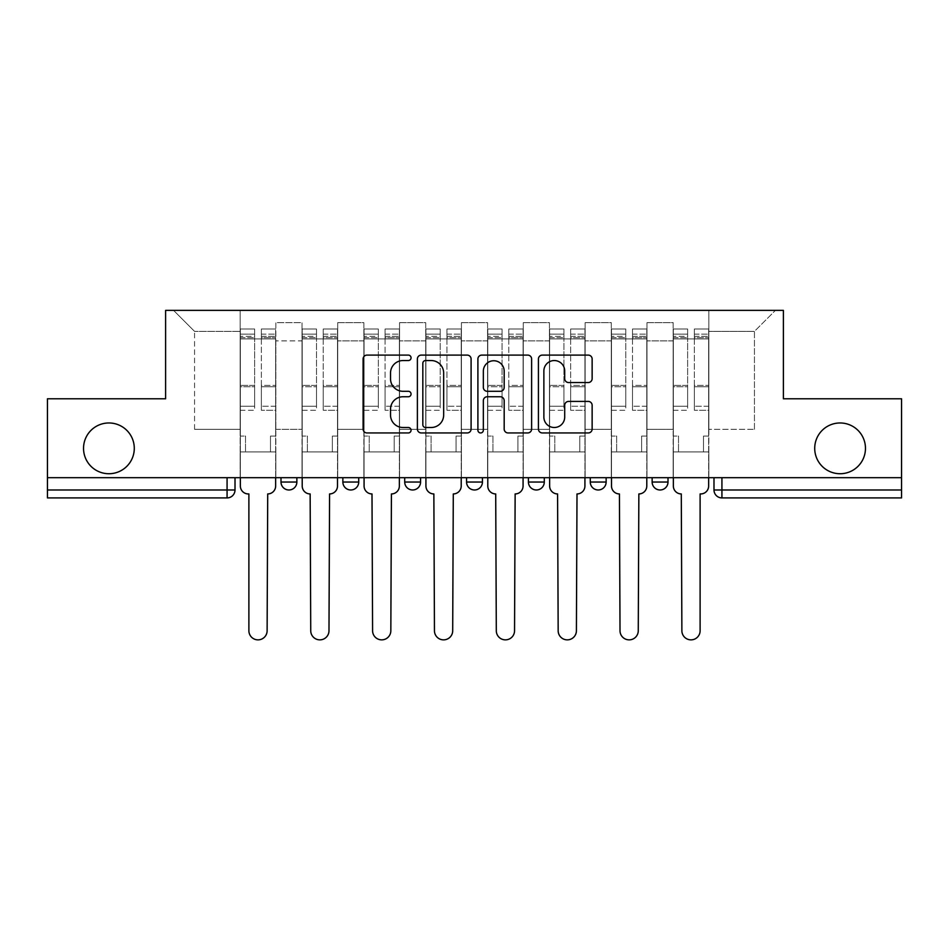 <?xml version="1.0" encoding="UTF-8"?>
<svg xmlns="http://www.w3.org/2000/svg" width="949" height="949" viewBox="0 0 949 949"><rect width="100%" height="100%" fill="white"/><g stroke="black" fill="none" stroke-linecap="round" stroke-linejoin="round"><path stroke-width="0.71" stroke-dasharray="4.75 3.56" d="M411.059 357.832A2.728 2.728 0 0 0 408.331 355.104L366.978 355.104A3.891 3.891 0 0 0 363.087 358.995L363.087 429.055A3.891 3.891 0 0 0 366.978 432.946L408.331 432.946A2.728 2.728 0 0 0 411.059 430.217A2.728 2.728 0 0 0 408.331 427.501L402.981 427.501A12.456 12.456 0 0 1 390.525 415.045L390.525 409.197A12.456 12.456 0 0 1 402.981 396.753L408.331 396.753A2.728 2.728 0 0 0 411.059 394.025A2.728 2.728 0 0 0 408.331 391.296L402.981 391.296A12.456 12.456 0 0 1 390.525 378.841L390.525 373.004A12.456 12.456 0 0 1 402.981 360.549L408.331 360.549A2.728 2.728 0 0 0 411.059 357.832M814.716 448.343A25.374 25.374 0 0 0 840.09 473.729A25.374 25.374 0 0 0 865.464 448.343A25.374 25.374 0 0 0 840.09 422.969A25.374 25.374 0 0 0 814.716 448.343M83.536 448.343A25.374 25.374 0 0 0 108.91 473.729A25.374 25.374 0 0 0 134.284 448.343A25.374 25.374 0 0 0 108.91 422.969A25.374 25.374 0 0 0 83.536 448.343M652.141 477.691L668.001 477.691L652.141 477.691M590.278 477.691L606.138 477.691L590.278 477.691M528.427 477.691L544.287 477.691L528.427 477.691L528.427 482.045L544.287 482.045M482.436 477.691L466.564 477.691L482.436 477.691L482.436 482.045A7.936 7.936 0 0 1 474.5 489.981A7.936 7.936 0 0 1 466.564 482.045L482.436 482.045M404.713 477.691L420.573 477.691L420.573 482.045L404.713 482.045L404.713 477.691L420.573 477.691M342.862 477.691L358.722 477.691L342.862 477.691L342.862 482.045L358.722 482.045A7.936 7.936 0 0 1 350.786 489.981M280.999 477.691L296.859 477.691L280.999 477.691L280.999 482.045L296.859 482.045A7.936 7.936 0 0 1 288.935 489.981M901.55 489.981L901.55 477.691L47.45 477.691L47.45 398.782L165.612 398.782L165.612 310.359L783.388 310.359L783.388 398.782L901.55 398.782L901.55 477.691L713.992 477.691L713.992 489.981A7.936 7.936 0 0 0 721.928 497.917L901.55 497.917L901.55 489.981L713.992 489.981M47.45 477.691L227.072 477.691L47.45 477.691L47.45 497.917L227.072 497.917L227.072 489.981L47.45 489.981M275.839 340.893L275.839 429.316L275.839 340.893L302.019 340.893L302.019 322.648L302.019 429.316L302.019 340.893L275.839 340.893M275.839 477.691L275.839 322.648L302.019 322.648L275.839 322.648L275.839 477.691L275.839 451.914L240.156 451.914L275.839 451.914L275.839 477.691L240.156 477.691L240.156 310.359L708.844 310.359L173.548 310.359L240.156 310.359L240.156 429.316L240.156 331.379L194.557 331.379L240.156 331.379L240.156 310.359L240.156 477.691L240.156 451.914L240.156 477.691L275.839 477.691M302.019 477.691L302.019 322.648L275.839 322.648L302.019 322.648L302.019 477.691L302.019 451.914L337.702 451.914L302.019 451.914L302.019 477.691L337.702 477.691L337.702 322.648L337.702 340.893L337.702 322.648L363.87 322.648L363.87 340.893L363.87 322.648L337.702 322.648L337.702 477.691L337.702 451.914L337.702 477.691L302.019 477.691M337.702 429.316L337.702 340.893L337.702 429.316L363.87 429.316L363.87 340.893L363.87 429.316L337.702 429.316M363.87 477.691L363.87 322.648L337.702 322.648L363.87 322.648L363.87 477.691L363.87 451.914L399.553 451.914L363.87 451.914L363.87 477.691L399.553 477.691L399.553 322.648L399.553 340.893L399.553 322.648L425.733 322.648L425.733 340.893L425.733 322.648L399.553 322.648L399.553 477.691L399.553 451.914L399.553 477.691L363.87 477.691M399.553 429.316L399.553 340.893L399.553 429.316L425.733 429.316L425.733 340.893L425.733 429.316L399.553 429.316M425.733 477.691L425.733 322.648L399.553 322.648L425.733 322.648L425.733 477.691L425.733 451.914L461.416 451.914L425.733 451.914L425.733 477.691L461.416 477.691L461.416 322.648L461.416 340.893L461.416 322.648L487.584 322.648L487.584 340.893L487.584 322.648L461.416 322.648L461.416 477.691L461.416 451.914L461.416 477.691L425.733 477.691M461.416 429.316L461.416 340.893L461.416 429.316L487.584 429.316L487.584 340.893L487.584 429.316L461.416 429.316M487.584 477.691L487.584 322.648L461.416 322.648L487.584 322.648L487.584 477.691L487.584 451.914L523.267 451.914L487.584 451.914L487.584 477.691L523.267 477.691L523.267 322.648L523.267 340.893L523.267 322.648L549.447 322.648L549.447 340.893L549.447 322.648L523.267 322.648L523.267 477.691L523.267 451.914L523.267 477.691L487.584 477.691M523.267 429.316L523.267 340.893L523.267 429.316L549.447 429.316L549.447 340.893L549.447 429.316L523.267 429.316M549.447 477.691L549.447 322.648L523.267 322.648L549.447 322.648L549.447 477.691L549.447 451.914L585.13 451.914L549.447 451.914L549.447 477.691L585.13 477.691L585.13 322.648L585.13 340.893L585.13 322.648L611.298 322.648L611.298 340.893L611.298 322.648L585.13 322.648L585.13 477.691L585.13 451.914L585.13 477.691L549.447 477.691M585.13 429.316L585.13 340.893L585.13 429.316L611.298 429.316L611.298 340.893L611.298 429.316L585.13 429.316M611.298 477.691L611.298 322.648L585.13 322.648L611.298 322.648L611.298 477.691L611.298 451.914L646.981 451.914L611.298 451.914L611.298 477.691L646.981 477.691L646.981 322.648L646.981 340.893L646.981 322.648L673.161 322.648L673.161 340.893L673.161 322.648L646.981 322.648L646.981 477.691L646.981 451.914L646.981 477.691L611.298 477.691M646.981 429.316L646.981 340.893L646.981 429.316L673.161 429.316L673.161 340.893L673.161 429.316L646.981 429.316M673.161 477.691L673.161 322.648L646.981 322.648L673.161 322.648L673.161 477.691L673.161 451.914L708.844 451.914L673.161 451.914L673.161 477.691L708.844 477.691L708.844 310.359L775.452 310.359L708.844 310.359L708.844 331.379L754.443 331.379L708.844 331.379L708.844 429.316L708.844 310.359L708.844 477.691L673.161 477.691L708.844 477.691L708.844 451.914L708.844 477.691L673.161 477.691M275.839 429.316L302.019 429.316L275.839 429.316M194.557 429.316L194.557 331.379L194.557 429.316L240.156 429.316L194.557 429.316M754.443 429.316L754.443 331.379L775.452 310.359L754.443 331.379L754.443 429.316L708.844 429.316L754.443 429.316M901.55 477.691L713.992 477.691M227.072 477.691L235.008 477.691L227.072 477.691L227.072 489.981L235.008 489.981M606.138 482.045L590.278 482.045A7.936 7.936 0 0 0 598.214 489.981M668.001 482.045A7.936 7.936 0 0 1 660.065 489.981A7.936 7.936 0 0 1 652.141 482.045L668.001 482.045M173.548 310.359L194.557 331.379L173.548 310.359M471.095 429.055L471.095 358.995A3.891 3.891 0 0 0 467.205 355.104L421.273 355.104A3.891 3.891 0 0 0 417.382 358.995L417.382 429.055A3.891 3.891 0 0 0 421.273 432.946L467.205 432.946A3.891 3.891 0 0 0 471.095 429.055M425.555 360.549A2.728 2.728 0 0 0 422.827 363.277L422.827 424.772A2.728 2.728 0 0 0 425.555 427.501L431.202 427.501A12.456 12.456 0 0 0 443.658 415.045L443.658 373.004A12.456 12.456 0 0 0 431.202 360.549L425.555 360.549M481.795 355.104L527.727 355.104A3.891 3.891 0 0 1 531.618 358.995L531.618 429.055A3.891 3.891 0 0 1 527.727 432.946L508.071 432.946A3.891 3.891 0 0 1 504.18 429.055L504.18 400.644A3.891 3.891 0 0 0 500.289 396.753L487.252 396.753A3.891 3.891 0 0 0 483.349 400.644L483.349 430.217A2.728 2.728 0 0 1 480.633 432.946A2.728 2.728 0 0 1 477.905 430.217L477.905 358.995A3.891 3.891 0 0 1 481.795 355.104M504.18 371.154A10.415 10.415 0 0 0 493.765 360.75A10.415 10.415 0 0 0 483.349 371.154L483.349 387.406A3.891 3.891 0 0 0 487.252 391.296L500.289 391.296A3.891 3.891 0 0 0 504.18 387.406L504.18 371.154M568.593 382.542L588.25 382.542A3.891 3.891 0 0 0 592.14 378.651L592.14 358.995A3.891 3.891 0 0 0 588.25 355.104L542.318 355.104A3.891 3.891 0 0 0 538.427 358.995L538.427 429.055A3.891 3.891 0 0 0 542.318 432.946L588.25 432.946A3.891 3.891 0 0 0 592.14 429.055L592.14 405.306A3.891 3.891 0 0 0 588.25 401.415L568.593 401.415A3.891 3.891 0 0 0 564.702 405.306L564.702 417.086A10.415 10.415 0 0 1 554.287 427.501A10.415 10.415 0 0 1 543.872 417.086L543.872 370.964A10.415 10.415 0 0 1 554.287 360.549A10.415 10.415 0 0 1 564.702 370.964L564.702 378.651A3.891 3.891 0 0 0 568.593 382.542M275.649 486.018L275.649 451.914L270.489 451.914L270.489 436.054L270.489 451.914L270.489 436.054L270.489 451.914L275.649 451.914L275.649 436.054L270.489 436.054L275.649 436.054L270.489 436.054L275.649 436.054L275.649 338.912L275.649 477.691L275.649 451.914L270.489 451.914L275.649 451.914L275.649 334.143L275.649 406.243L261.366 406.243L275.649 406.243L275.649 410.276L275.649 328.995L275.649 486.018A7.936 7.936 0 0 1 267.713 493.943A7.936 7.936 0 0 0 275.649 486.018A7.936 7.936 0 0 1 267.713 493.943L267.12 630.741A9.122 9.122 0 0 1 257.998 639.863A9.122 9.122 0 0 1 248.887 630.741A9.122 9.122 0 0 0 257.998 639.863A9.122 9.122 0 0 0 267.12 630.741A9.122 9.122 0 0 1 257.998 639.863A9.122 9.122 0 0 1 248.887 630.741L248.887 493.943L248.282 493.943A7.936 7.936 0 0 1 240.358 486.018A7.936 7.936 0 0 0 248.282 493.943A7.936 7.936 0 0 1 240.358 486.018L240.358 451.914L245.506 451.914L240.358 451.914L240.358 477.691L240.358 334.143L240.358 406.243L254.629 406.243L254.629 386.741L240.358 386.741L240.358 410.276L254.629 410.276L254.629 328.995L254.629 338.912L261.366 338.912L240.358 338.912L240.358 486.018M261.366 337.654L261.366 334.143L261.366 338.912L275.649 338.912L275.649 334.143L275.649 410.276L261.366 410.276L275.649 410.276L275.649 328.995L275.649 338.912L261.366 338.912L275.649 338.912L261.366 338.912L261.366 328.995L261.366 338.912L261.366 334.143L275.649 334.143L261.366 334.143L261.366 386.741L275.649 386.741L261.366 386.741L261.366 410.276L261.366 328.995L275.649 328.995L261.366 328.995L261.366 336.302L275.649 336.302L261.366 336.302L261.366 385.389L275.649 385.389L261.366 385.389L261.366 410.276L261.366 337.654L275.649 337.654L261.366 337.654M240.358 436.054L240.358 334.143L240.358 386.741L254.629 386.741L254.629 334.143L254.629 338.912L240.358 338.912L254.629 338.912L254.629 334.143L240.358 334.143L254.629 334.143L254.629 410.276L240.358 410.276L240.358 328.995L240.358 338.912L254.629 338.912L254.629 328.995L240.358 328.995L240.358 451.914L245.506 451.914L245.506 436.054L240.358 436.054L245.506 436.054L240.358 436.054L245.506 436.054L245.506 451.914L245.506 436.054L245.506 451.914L240.358 451.914L240.358 436.054M248.887 630.741L248.887 493.943L248.282 493.943M254.629 406.243L240.358 406.243L240.358 410.276L240.358 328.995L254.629 328.995L254.629 336.302L240.358 336.302L254.629 336.302L254.629 385.389L240.358 385.389L254.629 385.389L254.629 406.243M267.713 493.943L267.12 630.741M337.5 486.018L337.5 451.914L332.352 451.914L332.352 436.054L332.352 451.914L332.352 436.054L332.352 451.914L337.5 451.914L337.5 436.054L332.352 436.054L337.5 436.054L332.352 436.054L337.5 436.054L337.5 338.912L337.5 477.691L337.5 451.914L332.352 451.914L337.5 451.914L337.5 334.143L337.5 406.243L323.229 406.243L337.5 406.243L337.5 410.276L337.5 328.995L337.5 486.018A7.936 7.936 0 0 1 329.576 493.943A7.936 7.936 0 0 0 337.5 486.018A7.936 7.936 0 0 1 329.576 493.943L328.983 630.741A9.122 9.122 0 0 1 319.86 639.863A9.122 9.122 0 0 1 310.738 630.741A9.122 9.122 0 0 0 319.86 639.863A9.122 9.122 0 0 0 328.983 630.741A9.122 9.122 0 0 1 319.86 639.863A9.122 9.122 0 0 1 310.738 630.741L310.145 493.943A7.936 7.936 0 0 1 302.209 486.018A7.936 7.936 0 0 0 310.145 493.943A7.936 7.936 0 0 1 302.209 486.018L302.209 451.914L307.369 451.914L302.209 451.914L302.209 477.691L302.209 334.143L302.209 406.243L316.492 406.243L316.492 386.741L302.209 386.741L302.209 410.276L316.492 410.276L316.492 328.995L316.492 338.912L323.229 338.912L302.209 338.912L302.209 486.018M323.229 337.654L323.229 334.143L323.229 338.912L337.5 338.912L337.5 334.143L337.5 410.276L323.229 410.276L337.5 410.276L337.5 328.995L337.5 338.912L323.229 338.912L337.5 338.912L323.229 338.912L323.229 328.995L323.229 338.912L323.229 334.143L337.5 334.143L323.229 334.143L323.229 386.741L337.5 386.741L323.229 386.741L323.229 410.276L323.229 328.995L337.5 328.995L323.229 328.995L323.229 336.302L337.5 336.302L323.229 336.302L323.229 385.389L337.5 385.389L323.229 385.389L323.229 410.276L323.229 337.654L337.5 337.654L323.229 337.654M302.209 436.054L302.209 334.143L302.209 386.741L316.492 386.741L316.492 334.143L316.492 338.912L302.209 338.912L316.492 338.912L316.492 334.143L302.209 334.143L316.492 334.143L316.492 410.276L302.209 410.276L302.209 328.995L302.209 338.912L316.492 338.912L316.492 328.995L302.209 328.995L302.209 451.914L307.369 451.914L307.369 436.054L302.209 436.054L307.369 436.054L302.209 436.054L307.369 436.054L307.369 451.914L307.369 436.054L307.369 451.914L302.209 451.914L302.209 436.054M399.363 486.018L399.363 451.914L394.203 451.914L394.203 436.054L394.203 451.914L394.203 436.054L394.203 451.914L399.363 451.914L399.363 436.054L394.203 436.054L399.363 436.054L394.203 436.054L399.363 436.054L399.363 338.912L399.363 477.691L399.363 451.914L394.203 451.914L399.363 451.914L399.363 334.143L399.363 406.243L385.08 406.243L399.363 406.243L399.363 410.276L399.363 328.995L399.363 486.018A7.936 7.936 0 0 1 391.427 493.943A7.936 7.936 0 0 0 399.363 486.018A7.936 7.936 0 0 1 391.427 493.943L390.834 630.741A9.122 9.122 0 0 1 381.712 639.863A9.122 9.122 0 0 1 372.589 630.741A9.122 9.122 0 0 0 381.712 639.863A9.122 9.122 0 0 0 390.834 630.741A9.122 9.122 0 0 1 381.712 639.863A9.122 9.122 0 0 1 372.589 630.741L371.996 493.943A7.936 7.936 0 0 1 364.072 486.018A7.936 7.936 0 0 0 371.996 493.943A7.936 7.936 0 0 1 364.072 486.018L364.072 451.914L369.22 451.914L364.072 451.914L364.072 477.691L364.072 334.143L364.072 406.243L378.343 406.243L378.343 386.741L364.072 386.741L364.072 410.276L378.343 410.276L378.343 328.995L378.343 338.912L385.08 338.912L364.072 338.912L364.072 486.018M385.08 337.654L385.08 334.143L385.08 338.912L399.363 338.912L399.363 334.143L399.363 410.276L385.08 410.276L399.363 410.276L399.363 328.995L399.363 338.912L385.08 338.912L399.363 338.912L385.08 338.912L385.08 328.995L385.08 338.912L385.08 334.143L399.363 334.143L385.08 334.143L385.08 386.741L399.363 386.741L385.08 386.741L385.08 410.276L385.08 328.995L399.363 328.995L385.08 328.995L385.08 336.302L399.363 336.302L385.08 336.302L385.08 385.389L399.363 385.389L385.08 385.389L385.08 410.276L385.08 337.654L399.363 337.654L385.08 337.654M364.072 436.054L364.072 334.143L364.072 386.741L378.343 386.741L378.343 334.143L378.343 338.912L364.072 338.912L378.343 338.912L378.343 334.143L364.072 334.143L378.343 334.143L378.343 410.276L364.072 410.276L364.072 328.995L364.072 338.912L378.343 338.912L378.343 328.995L364.072 328.995L364.072 451.914L369.22 451.914L369.22 436.054L364.072 436.054L369.22 436.054L364.072 436.054L369.22 436.054L369.22 451.914L369.22 436.054L369.22 451.914L364.072 451.914L364.072 436.054M310.738 630.741L310.145 493.943M316.492 406.243L302.209 406.243L302.209 410.276L302.209 328.995L316.492 328.995L316.492 336.302L302.209 336.302L316.492 336.302L316.492 385.389L302.209 385.389L316.492 385.389L316.492 406.243M329.576 493.943L328.983 630.741M372.589 630.741L371.996 493.943M378.343 406.243L364.072 406.243L364.072 410.276L364.072 328.995L378.343 328.995L378.343 336.302L364.072 336.302L378.343 336.302L378.343 385.389L364.072 385.389L378.343 385.389L378.343 406.243M391.427 493.943L390.834 630.741M461.214 486.018L461.214 451.914L456.066 451.914L456.066 436.054L456.066 451.914L456.066 436.054L456.066 451.914L461.214 451.914L461.214 436.054L456.066 436.054L461.214 436.054L456.066 436.054L461.214 436.054L461.214 338.912L461.214 477.691L461.214 451.914L456.066 451.914L461.214 451.914L461.214 334.143L461.214 406.243L446.943 406.243L461.214 406.243L461.214 410.276L461.214 328.995L461.214 486.018A7.936 7.936 0 0 1 453.29 493.943A7.936 7.936 0 0 0 461.214 486.018A7.936 7.936 0 0 1 453.29 493.943L452.697 630.741A9.122 9.122 0 0 1 443.574 639.863A9.122 9.122 0 0 1 434.452 630.741A9.122 9.122 0 0 0 443.574 639.863A9.122 9.122 0 0 0 452.697 630.741A9.122 9.122 0 0 1 443.574 639.863A9.122 9.122 0 0 1 434.452 630.741L433.859 493.943A7.936 7.936 0 0 1 425.923 486.018A7.936 7.936 0 0 0 433.859 493.943A7.936 7.936 0 0 1 425.923 486.018L425.923 451.914L431.083 451.914L425.923 451.914L425.923 477.691L425.923 334.143L425.923 406.243L440.206 406.243L440.206 386.741L425.923 386.741L425.923 410.276L440.206 410.276L440.206 328.995L440.206 338.912L446.943 338.912L425.923 338.912L425.923 486.018M446.943 337.654L446.943 334.143L446.943 338.912L461.214 338.912L461.214 334.143L461.214 410.276L446.943 410.276L461.214 410.276L461.214 328.995L461.214 338.912L446.943 338.912L461.214 338.912L446.943 338.912L446.943 328.995L446.943 338.912L446.943 334.143L461.214 334.143L446.943 334.143L446.943 386.741L461.214 386.741L446.943 386.741L446.943 410.276L446.943 328.995L461.214 328.995L446.943 328.995L446.943 336.302L461.214 336.302L446.943 336.302L446.943 385.389L461.214 385.389L446.943 385.389L446.943 410.276L446.943 337.654L461.214 337.654L446.943 337.654M425.923 436.054L425.923 334.143L425.923 386.741L440.206 386.741L440.206 334.143L440.206 338.912L425.923 338.912L440.206 338.912L440.206 334.143L425.923 334.143L440.206 334.143L440.206 410.276L425.923 410.276L425.923 328.995L425.923 338.912L440.206 338.912L440.206 328.995L425.923 328.995L425.923 451.914L431.083 451.914L431.083 436.054L425.923 436.054L431.083 436.054L425.923 436.054L431.083 436.054L431.083 451.914L431.083 436.054L431.083 451.914L425.923 451.914L425.923 436.054M523.077 486.018L523.077 451.914L517.917 451.914L517.917 436.054L517.917 451.914L517.917 436.054L517.917 451.914L523.077 451.914L523.077 436.054L517.917 436.054L523.077 436.054L517.917 436.054L523.077 436.054L523.077 338.912L523.077 477.691L523.077 451.914L517.917 451.914L523.077 451.914L523.077 334.143L523.077 406.243L508.794 406.243L523.077 406.243L523.077 410.276L523.077 328.995L523.077 486.018A7.936 7.936 0 0 1 515.141 493.943A7.936 7.936 0 0 0 523.077 486.018A7.936 7.936 0 0 1 515.141 493.943L514.548 630.741A9.122 9.122 0 0 1 505.426 639.863A9.122 9.122 0 0 1 496.303 630.741A9.122 9.122 0 0 0 505.426 639.863A9.122 9.122 0 0 0 514.548 630.741A9.122 9.122 0 0 1 505.426 639.863A9.122 9.122 0 0 1 496.303 630.741L495.71 493.943A7.936 7.936 0 0 1 487.786 486.018A7.936 7.936 0 0 0 495.71 493.943A7.936 7.936 0 0 1 487.786 486.018L487.786 451.914L492.934 451.914L487.786 451.914L487.786 477.691L487.786 334.143L487.786 406.243L502.057 406.243L502.057 386.741L487.786 386.741L487.786 410.276L502.057 410.276L502.057 328.995L502.057 338.912L508.794 338.912L487.786 338.912L487.786 486.018M508.794 337.654L508.794 334.143L508.794 338.912L523.077 338.912L523.077 334.143L523.077 410.276L508.794 410.276L523.077 410.276L523.077 328.995L523.077 338.912L508.794 338.912L523.077 338.912L508.794 338.912L508.794 328.995L508.794 338.912L508.794 334.143L523.077 334.143L508.794 334.143L508.794 386.741L523.077 386.741L508.794 386.741L508.794 410.276L508.794 328.995L523.077 328.995L508.794 328.995L508.794 336.302L523.077 336.302L508.794 336.302L508.794 385.389L523.077 385.389L508.794 385.389L508.794 410.276L508.794 337.654L523.077 337.654L508.794 337.654M487.786 436.054L487.786 334.143L487.786 386.741L502.057 386.741L502.057 334.143L502.057 338.912L487.786 338.912L502.057 338.912L502.057 334.143L487.786 334.143L502.057 334.143L502.057 410.276L487.786 410.276L487.786 328.995L487.786 338.912L502.057 338.912L502.057 328.995L487.786 328.995L487.786 451.914L492.934 451.914L492.934 436.054L487.786 436.054L492.934 436.054L487.786 436.054L492.934 436.054L492.934 451.914L492.934 436.054L492.934 451.914L487.786 451.914L487.786 436.054M584.928 486.018L584.928 451.914L579.78 451.914L579.78 436.054L579.78 451.914L579.78 436.054L579.78 451.914L584.928 451.914L584.928 436.054L579.78 436.054L584.928 436.054L579.78 436.054L584.928 436.054L584.928 338.912L584.928 477.691L584.928 451.914L579.78 451.914L584.928 451.914L584.928 334.143L584.928 406.243L570.657 406.243L584.928 406.243L584.928 410.276L584.928 328.995L584.928 486.018A7.936 7.936 0 0 1 577.004 493.943A7.936 7.936 0 0 0 584.928 486.018A7.936 7.936 0 0 1 577.004 493.943L576.411 630.741A9.122 9.122 0 0 1 567.288 639.863A9.122 9.122 0 0 1 558.166 630.741A9.122 9.122 0 0 0 567.288 639.863A9.122 9.122 0 0 0 576.411 630.741A9.122 9.122 0 0 1 567.288 639.863A9.122 9.122 0 0 1 558.166 630.741L557.573 493.943A7.936 7.936 0 0 1 549.637 486.018A7.936 7.936 0 0 0 557.573 493.943A7.936 7.936 0 0 1 549.637 486.018L549.637 451.914L554.797 451.914L549.637 451.914L549.637 477.691L549.637 334.143L549.637 406.243L563.92 406.243L563.92 386.741L549.637 386.741L549.637 410.276L563.92 410.276L563.92 328.995L563.92 338.912L570.657 338.912L549.637 338.912L549.637 486.018M570.657 337.654L570.657 334.143L570.657 338.912L584.928 338.912L584.928 334.143L584.928 410.276L570.657 410.276L584.928 410.276L584.928 328.995L584.928 338.912L570.657 338.912L584.928 338.912L570.657 338.912L570.657 328.995L570.657 338.912L570.657 334.143L584.928 334.143L570.657 334.143L570.657 386.741L584.928 386.741L570.657 386.741L570.657 410.276L570.657 328.995L584.928 328.995L570.657 328.995L570.657 336.302L584.928 336.302L570.657 336.302L570.657 385.389L584.928 385.389L570.657 385.389L570.657 410.276L570.657 337.654L584.928 337.654L570.657 337.654M549.637 436.054L549.637 334.143L549.637 386.741L563.92 386.741L563.92 334.143L563.92 338.912L549.637 338.912L563.92 338.912L563.92 334.143L549.637 334.143L563.92 334.143L563.92 410.276L549.637 410.276L549.637 328.995L549.637 338.912L563.92 338.912L563.92 328.995L549.637 328.995L549.637 451.914L554.797 451.914L554.797 436.054L549.637 436.054L554.797 436.054L549.637 436.054L554.797 436.054L554.797 451.914L554.797 436.054L554.797 451.914L549.637 451.914L549.637 436.054M434.452 630.741L433.859 493.943M440.206 406.243L425.923 406.243L425.923 410.276L425.923 328.995L440.206 328.995L440.206 336.302L425.923 336.302L440.206 336.302L440.206 385.389L425.923 385.389L440.206 385.389L440.206 406.243M453.29 493.943L452.697 630.741M496.303 630.741L495.71 493.943M502.057 406.243L487.786 406.243L487.786 410.276L487.786 328.995L502.057 328.995L502.057 336.302L487.786 336.302L502.057 336.302L502.057 385.389L487.786 385.389L502.057 385.389L502.057 406.243M515.141 493.943L514.548 630.741M558.166 630.741L557.573 493.943M563.92 406.243L549.637 406.243L549.637 410.276L549.637 328.995L563.92 328.995L563.92 336.302L549.637 336.302L563.92 336.302L563.92 385.389L549.637 385.389L563.92 385.389L563.92 406.243M577.004 493.943L576.411 630.741M646.791 486.018L646.791 451.914L641.631 451.914L641.631 436.054L641.631 451.914L641.631 436.054L641.631 451.914L646.791 451.914L646.791 436.054L641.631 436.054L646.791 436.054L641.631 436.054L646.791 436.054L646.791 338.912L646.791 477.691L646.791 451.914L641.631 451.914L646.791 451.914L646.791 334.143L646.791 406.243L632.509 406.243L646.791 406.243L646.791 410.276L646.791 328.995L646.791 486.018A7.936 7.936 0 0 1 638.855 493.943A7.936 7.936 0 0 0 646.791 486.018A7.936 7.936 0 0 1 638.855 493.943L638.262 630.741A9.122 9.122 0 0 1 629.14 639.863A9.122 9.122 0 0 1 620.017 630.741A9.122 9.122 0 0 0 629.14 639.863A9.122 9.122 0 0 0 638.262 630.741A9.122 9.122 0 0 1 629.14 639.863A9.122 9.122 0 0 1 620.017 630.741L619.424 493.943A7.936 7.936 0 0 1 611.5 486.018A7.936 7.936 0 0 0 619.424 493.943A7.936 7.936 0 0 1 611.5 486.018L611.5 451.914L616.648 451.914L611.5 451.914L611.5 477.691L611.5 334.143L611.5 406.243L625.771 406.243L625.771 386.741L611.5 386.741L611.5 410.276L625.771 410.276L625.771 328.995L625.771 338.912L632.509 338.912L611.5 338.912L611.5 486.018M632.509 337.654L632.509 334.143L632.509 338.912L646.791 338.912L646.791 334.143L646.791 410.276L632.509 410.276L646.791 410.276L646.791 328.995L646.791 338.912L632.509 338.912L646.791 338.912L632.509 338.912L632.509 328.995L632.509 338.912L632.509 334.143L646.791 334.143L632.509 334.143L632.509 386.741L646.791 386.741L632.509 386.741L632.509 410.276L632.509 328.995L646.791 328.995L632.509 328.995L632.509 336.302L646.791 336.302L632.509 336.302L632.509 385.389L646.791 385.389L632.509 385.389L632.509 410.276L632.509 337.654L646.791 337.654L632.509 337.654M611.5 436.054L611.5 334.143L611.5 386.741L625.771 386.741L625.771 334.143L625.771 338.912L611.5 338.912L625.771 338.912L625.771 334.143L611.5 334.143L625.771 334.143L625.771 410.276L611.5 410.276L611.5 328.995L611.5 338.912L625.771 338.912L625.771 328.995L611.5 328.995L611.5 451.914L616.648 451.914L616.648 436.054L611.5 436.054L616.648 436.054L611.5 436.054L616.648 436.054L616.648 451.914L616.648 436.054L616.648 451.914L611.5 451.914L611.5 436.054M620.017 630.741L619.424 493.943M625.771 406.243L611.5 406.243L611.5 410.276L611.5 328.995L625.771 328.995L625.771 336.302L611.5 336.302L625.771 336.302L625.771 385.389L611.5 385.389L625.771 385.389L625.771 406.243M638.855 493.943L638.262 630.741M708.642 486.018L708.642 451.914L703.494 451.914L703.494 436.054L703.494 451.914L703.494 436.054L703.494 451.914L708.642 451.914L708.642 436.054L703.494 436.054L708.642 436.054L703.494 436.054L708.642 436.054L708.642 338.912L708.642 477.691L708.642 451.914L703.494 451.914L708.642 451.914L708.642 334.143L708.642 406.243L694.371 406.243L708.642 406.243L708.642 410.276L708.642 328.995L708.642 486.018A7.936 7.936 0 0 1 700.718 493.943A7.936 7.936 0 0 0 708.642 486.018A7.936 7.936 0 0 1 700.718 493.943L700.113 493.943L700.113 630.741A9.122 9.122 0 0 1 691.002 639.863A9.122 9.122 0 0 1 681.88 630.741A9.122 9.122 0 0 0 691.002 639.863A9.122 9.122 0 0 0 700.113 630.741A9.122 9.122 0 0 1 691.002 639.863A9.122 9.122 0 0 1 681.88 630.741L681.287 493.943A7.936 7.936 0 0 1 673.351 486.018A7.936 7.936 0 0 0 681.287 493.943A7.936 7.936 0 0 1 673.351 486.018L673.351 451.914L678.511 451.914L673.351 451.914L673.351 477.691L673.351 334.143L673.351 406.243L687.634 406.243L687.634 386.741L673.351 386.741L673.351 410.276L687.634 410.276L687.634 328.995L687.634 338.912L694.371 338.912L673.351 338.912L673.351 486.018M694.371 337.654L694.371 334.143L694.371 338.912L708.642 338.912L708.642 334.143L708.642 410.276L694.371 410.276L708.642 410.276L708.642 328.995L708.642 338.912L694.371 338.912L708.642 338.912L694.371 338.912L694.371 328.995L694.371 338.912L694.371 334.143L708.642 334.143L694.371 334.143L694.371 386.741L708.642 386.741L694.371 386.741L694.371 410.276L694.371 328.995L708.642 328.995L694.371 328.995L694.371 336.302L708.642 336.302L694.371 336.302L694.371 385.389L708.642 385.389L694.371 385.389L694.371 410.276L694.371 337.654L708.642 337.654L694.371 337.654M673.351 436.054L673.351 334.143L673.351 386.741L687.634 386.741L687.634 334.143L687.634 338.912L673.351 338.912L687.634 338.912L687.634 334.143L673.351 334.143L687.634 334.143L687.634 410.276L673.351 410.276L673.351 328.995L673.351 338.912L687.634 338.912L687.634 328.995L673.351 328.995L673.351 451.914L678.511 451.914L678.511 436.054L673.351 436.054L678.511 436.054L673.351 436.054L678.511 436.054L678.511 451.914L678.511 436.054L678.511 451.914L673.351 451.914L673.351 436.054M681.88 630.741L681.287 493.943M687.634 406.243L673.351 406.243L673.351 410.276L673.351 328.995L687.634 328.995L687.634 336.302L673.351 336.302L687.634 336.302L687.634 385.389L673.351 385.389L687.634 385.389L687.634 406.243M700.718 493.943L700.113 493.943L700.113 630.741M673.161 340.893L646.981 340.893L673.161 340.893M611.298 340.893L585.13 340.893L611.298 340.893M549.447 340.893L523.267 340.893L549.447 340.893M487.584 340.893L461.416 340.893L487.584 340.893M425.733 340.893L399.553 340.893L425.733 340.893M363.87 340.893L337.702 340.893L363.87 340.893M721.928 477.691L721.928 497.917M240.358 337.654L254.629 337.654L240.358 337.654M302.209 337.654L316.492 337.654L302.209 337.654M364.072 337.654L378.343 337.654L364.072 337.654M425.923 337.654L440.206 337.654L425.923 337.654M487.786 337.654L502.057 337.654L487.786 337.654M549.637 337.654L563.92 337.654L549.637 337.654M611.5 337.654L625.771 337.654L611.5 337.654M673.351 337.654L687.634 337.654L673.351 337.654"/><path stroke-width="1.42" d="M411.059 357.832A2.728 2.728 0 0 0 408.331 355.104L366.978 355.104A3.891 3.891 0 0 0 363.087 358.995L363.087 429.055A3.891 3.891 0 0 0 366.978 432.946L408.331 432.946A2.728 2.728 0 0 0 411.059 430.217A2.728 2.728 0 0 0 408.331 427.501L402.981 427.501A12.456 12.456 0 0 1 390.525 415.045L390.525 409.197A12.456 12.456 0 0 1 402.981 396.753L408.331 396.753A2.728 2.728 0 0 0 411.059 394.025A2.728 2.728 0 0 0 408.331 391.296L402.981 391.296A12.456 12.456 0 0 1 390.525 378.841L390.525 373.004A12.456 12.456 0 0 1 402.981 360.549L408.331 360.549A2.728 2.728 0 0 0 411.059 357.832M814.716 448.343A25.374 25.374 0 0 0 840.09 473.729A25.374 25.374 0 0 0 865.464 448.343A25.374 25.374 0 0 0 840.09 422.969A25.374 25.374 0 0 0 814.716 448.343M83.536 448.343A25.374 25.374 0 0 0 108.91 473.729A25.374 25.374 0 0 0 134.284 448.343A25.374 25.374 0 0 0 108.91 422.969A25.374 25.374 0 0 0 83.536 448.343M652.141 477.691L652.141 482.045L668.001 482.045A7.936 7.936 0 0 1 660.065 489.981A7.936 7.936 0 0 1 652.141 482.045L652.141 477.691M590.278 477.691L590.278 482.045L606.138 482.045A7.936 7.936 0 0 1 598.214 489.981A7.936 7.936 0 0 1 590.278 482.045L590.278 477.691M466.564 477.691L466.564 482.045L482.436 482.045A7.936 7.936 0 0 1 474.5 489.981A7.936 7.936 0 0 1 466.564 482.045L466.564 477.691M588.25 382.542A3.891 3.891 0 0 0 592.14 378.651L592.14 358.995A3.891 3.891 0 0 0 588.25 355.104L542.318 355.104A3.891 3.891 0 0 0 538.427 358.995L538.427 429.055A3.891 3.891 0 0 0 542.318 432.946L588.25 432.946A3.891 3.891 0 0 0 592.14 429.055L592.14 405.306A3.891 3.891 0 0 0 588.25 401.415L568.593 401.415A3.891 3.891 0 0 0 564.702 405.306L564.702 417.086A10.415 10.415 0 0 1 554.287 427.501A10.415 10.415 0 0 1 543.872 417.086L543.872 370.964A10.415 10.415 0 0 1 554.287 360.549A10.415 10.415 0 0 1 564.702 370.964L564.702 378.651A3.891 3.891 0 0 0 568.593 382.542L588.25 382.542M47.45 477.691L47.45 398.782L165.612 398.782L165.612 310.359L783.388 310.359L783.388 398.782L901.55 398.782L901.55 477.691L47.45 477.691L47.45 489.981L235.008 489.981L235.008 477.691L235.008 489.981A7.936 7.936 0 0 1 227.072 497.917L47.45 497.917L47.45 489.981M471.095 358.995A3.891 3.891 0 0 0 467.205 355.104L421.273 355.104A3.891 3.891 0 0 0 417.382 358.995L417.382 429.055A3.891 3.891 0 0 0 421.273 432.946L467.205 432.946A3.891 3.891 0 0 0 471.095 429.055L471.095 358.995M481.795 355.104L527.727 355.104A3.891 3.891 0 0 1 531.618 358.995L531.618 429.055A3.891 3.891 0 0 1 527.727 432.946L508.071 432.946A3.891 3.891 0 0 1 504.18 429.055L504.18 400.644A3.891 3.891 0 0 0 500.289 396.753L487.252 396.753A3.891 3.891 0 0 0 483.349 400.644L483.349 430.217A2.728 2.728 0 0 1 480.633 432.946A2.728 2.728 0 0 1 477.905 430.217L477.905 358.995A3.891 3.891 0 0 1 481.795 355.104M713.992 477.691L713.992 489.981L901.55 489.981L901.55 497.917L721.928 497.917A7.936 7.936 0 0 1 713.992 489.981M901.55 477.691L901.55 489.981M668.001 477.691L668.001 482.045L668.001 477.691M606.138 482.045L606.138 477.691L606.138 482.045A7.936 7.936 0 0 1 598.214 489.981M544.287 477.691L544.287 482.045A7.936 7.936 0 0 1 536.351 489.981A7.936 7.936 0 0 1 528.427 482.045A7.936 7.936 0 0 0 536.351 489.981A7.936 7.936 0 0 0 544.287 482.045L544.287 477.691M528.427 477.691L528.427 482.045L544.287 482.045M482.436 477.691L482.436 482.045M420.573 477.691L420.573 482.045A7.936 7.936 0 0 1 412.649 489.981A7.936 7.936 0 0 1 404.713 482.045A7.936 7.936 0 0 0 412.649 489.981A7.936 7.936 0 0 0 420.573 482.045L404.713 482.045L404.713 477.691M342.862 477.691L342.862 482.045L358.722 482.045L358.722 477.691L358.722 482.045A7.936 7.936 0 0 1 350.786 489.981A7.936 7.936 0 0 1 342.862 482.045A7.936 7.936 0 0 0 350.786 489.981M280.999 477.691L280.999 482.045L296.859 482.045L296.859 477.691L296.859 482.045A7.936 7.936 0 0 1 288.935 489.981A7.936 7.936 0 0 1 280.999 482.045A7.936 7.936 0 0 0 288.935 489.981M227.072 477.691L227.072 497.917A7.936 7.936 0 0 0 235.008 489.981M425.555 360.549A2.728 2.728 0 0 0 422.827 363.277L422.827 424.772A2.728 2.728 0 0 0 425.555 427.501L431.202 427.501A12.456 12.456 0 0 0 443.658 415.045L443.658 373.004A12.456 12.456 0 0 0 431.202 360.549L425.555 360.549M504.18 371.154A10.415 10.415 0 0 0 493.765 360.75A10.415 10.415 0 0 0 483.349 371.154L483.349 387.406A3.891 3.891 0 0 0 487.252 391.296L500.289 391.296A3.891 3.891 0 0 0 504.18 387.406L504.18 371.154M240.358 486.018L240.358 477.691L240.358 486.018A7.936 7.936 0 0 0 248.282 493.943L248.887 493.943L248.887 630.741A9.122 9.122 0 0 0 257.998 639.863A9.122 9.122 0 0 0 267.12 630.741L267.713 493.943A7.936 7.936 0 0 0 275.649 486.018L275.649 477.691L275.649 486.018M248.282 493.943L248.887 493.943L248.887 630.741M267.12 630.741L267.713 493.943M302.209 486.018L302.209 477.691L302.209 486.018A7.936 7.936 0 0 0 310.145 493.943L310.738 630.741A9.122 9.122 0 0 0 319.86 639.863A9.122 9.122 0 0 0 328.983 630.741L329.576 493.943A7.936 7.936 0 0 0 337.5 486.018L337.5 477.691L337.5 486.018M364.072 486.018L364.072 477.691L364.072 486.018A7.936 7.936 0 0 0 371.996 493.943L372.589 630.741A9.122 9.122 0 0 0 381.712 639.863A9.122 9.122 0 0 0 390.834 630.741L391.427 493.943A7.936 7.936 0 0 0 399.363 486.018L399.363 477.691L399.363 486.018M310.145 493.943L310.738 630.741M328.983 630.741L329.576 493.943M371.996 493.943L372.589 630.741M390.834 630.741L391.427 493.943M425.923 486.018L425.923 477.691L425.923 486.018A7.936 7.936 0 0 0 433.859 493.943L434.452 630.741A9.122 9.122 0 0 0 443.574 639.863A9.122 9.122 0 0 0 452.697 630.741L453.29 493.943A7.936 7.936 0 0 0 461.214 486.018L461.214 477.691L461.214 486.018M487.786 486.018L487.786 477.691L487.786 486.018A7.936 7.936 0 0 0 495.71 493.943L496.303 630.741A9.122 9.122 0 0 0 505.426 639.863A9.122 9.122 0 0 0 514.548 630.741L515.141 493.943A7.936 7.936 0 0 0 523.077 486.018L523.077 477.691L523.077 486.018M549.637 486.018L549.637 477.691L549.637 486.018A7.936 7.936 0 0 0 557.573 493.943L558.166 630.741A9.122 9.122 0 0 0 567.288 639.863A9.122 9.122 0 0 0 576.411 630.741L577.004 493.943A7.936 7.936 0 0 0 584.928 486.018L584.928 477.691L584.928 486.018M433.859 493.943L434.452 630.741M452.697 630.741L453.29 493.943M495.71 493.943L496.303 630.741M514.548 630.741L515.141 493.943M557.573 493.943L558.166 630.741M576.411 630.741L577.004 493.943M611.5 486.018L611.5 477.691L611.5 486.018A7.936 7.936 0 0 0 619.424 493.943L620.017 630.741A9.122 9.122 0 0 0 629.14 639.863A9.122 9.122 0 0 0 638.262 630.741L638.855 493.943A7.936 7.936 0 0 0 646.791 486.018L646.791 477.691L646.791 486.018M619.424 493.943L620.017 630.741M638.262 630.741L638.855 493.943M673.351 486.018L673.351 477.691L673.351 486.018A7.936 7.936 0 0 0 681.287 493.943L681.88 630.741A9.122 9.122 0 0 0 691.002 639.863A9.122 9.122 0 0 0 700.113 630.741L700.113 493.943L700.718 493.943A7.936 7.936 0 0 0 708.642 486.018L708.642 477.691L708.642 486.018M681.287 493.943L681.88 630.741M700.113 630.741L700.113 493.943L700.718 493.943M721.928 477.691L721.928 497.917"/></g></svg>
